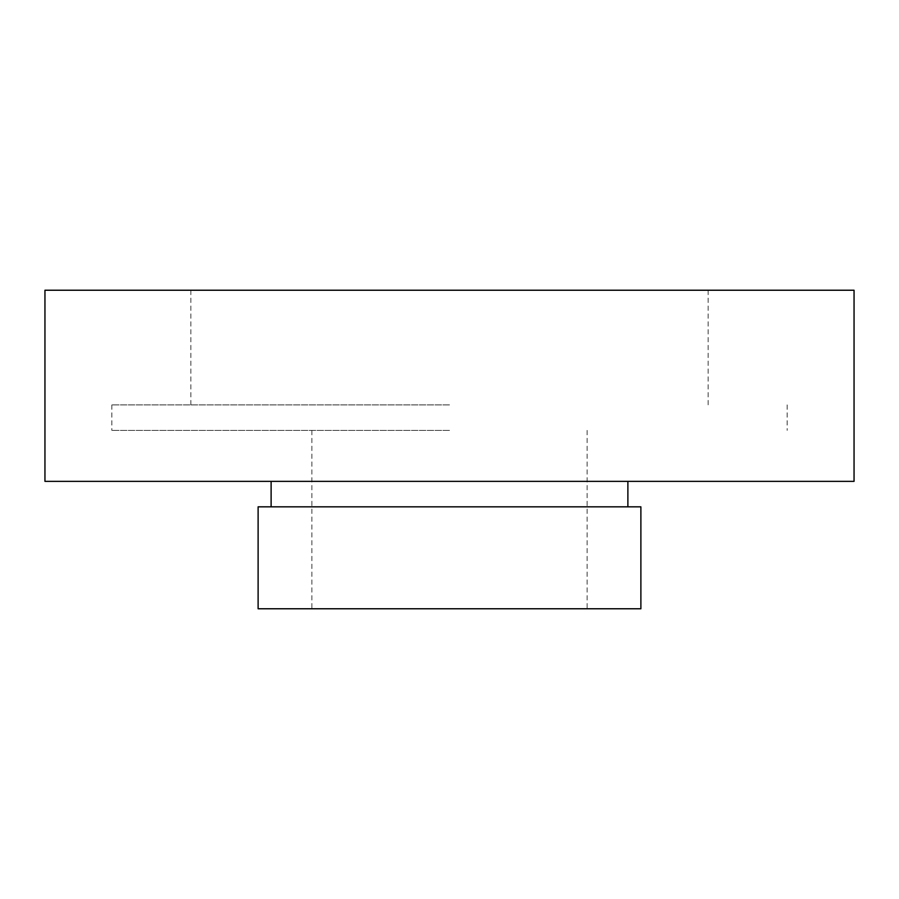 <?xml version="1.0" encoding="UTF-8"?>
<svg xmlns="http://www.w3.org/2000/svg" width="899" height="899" viewBox="0 0 899 899"><rect width="100%" height="100%" fill="white"/><g stroke="black" fill="none" stroke-linecap="round" stroke-linejoin="round"><path stroke-width="0.67" stroke-dasharray="4.5 3.37" d="M44.95 290.231L854.05 290.231M44.95 481.358L854.05 481.358M258.114 506.834L640.886 506.834M258.114 608.769L640.886 608.769M449.5 430.385L111.847 430.385L449.5 430.385M449.5 404.898L111.847 404.898L449.5 404.898M449.5 290.231L708.154 290.231L449.5 290.231M449.5 506.834L271.116 506.834L449.5 506.834M311.886 430.385L311.886 608.769M111.847 404.898L111.847 430.385M190.846 290.231L190.846 404.898M708.154 290.231L708.154 404.898M787.153 404.898L787.153 430.385M587.114 430.385L587.114 608.769"/><path stroke-width="1.35" d="M854.05 290.231L44.95 290.231L44.95 481.358L854.05 481.358L854.05 290.231M640.886 506.834L258.114 506.834L258.114 608.769L640.886 608.769L640.886 506.834M627.884 481.358L627.884 506.834M271.116 481.358L271.116 506.834"/></g></svg>
